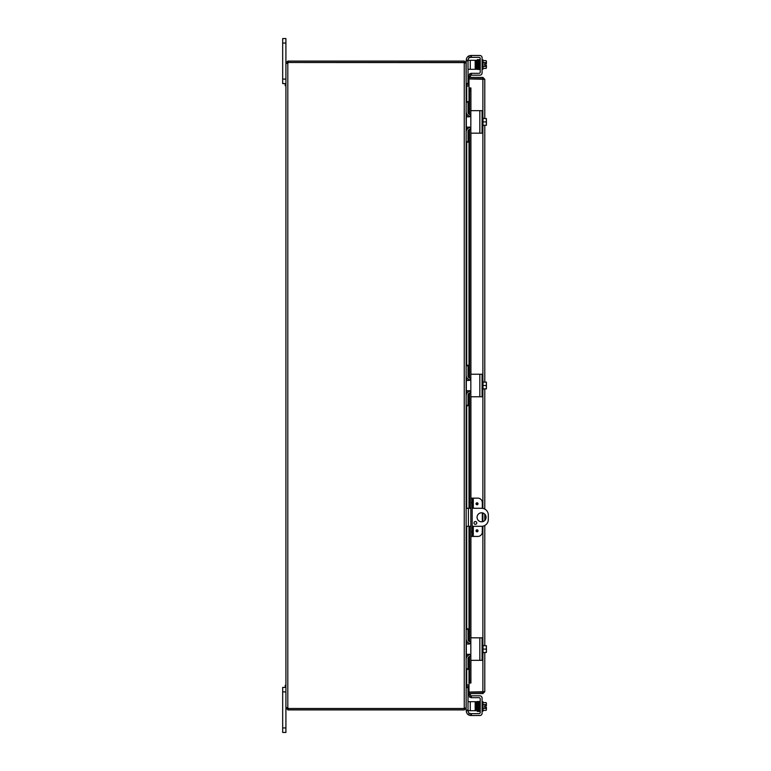 <?xml version="1.0" encoding="UTF-8"?>
<svg xmlns="http://www.w3.org/2000/svg" width="771" height="771" viewBox="0 0 771 771"><rect width="100%" height="100%" fill="white"/><g stroke="black" fill="none" stroke-linecap="round" stroke-linejoin="round"><path stroke-width="1.16" d="M282.678 79.105L285.916 79.105L285.916 38.55L282.678 38.55L282.678 83.605L285.916 83.605L285.251 83.605L285.251 85.774L285.916 85.774M481.567 521.803A4.51 4.51 0 0 1 477.066 517.293A4.51 4.51 0 0 1 481.567 512.792A4.51 4.51 0 0 1 486.077 517.293A4.51 4.51 0 0 1 481.567 521.803M475.37 524.328A1.407 1.407 0 0 1 473.963 522.921A1.407 1.407 0 0 1 475.37 521.514A1.407 1.407 0 0 1 476.777 522.921A1.407 1.407 0 0 1 475.37 524.328M472.16 508.282L481.567 508.282A6.756 6.756 0 0 1 488.322 515.047L488.322 519.548A6.756 6.756 0 0 1 481.567 526.304L472.16 526.304M466.156 526.304L470.83 526.304M470.83 508.282L466.156 508.282M282.678 727.94L282.678 732.45L285.916 732.45L285.916 708.029L288.219 708.588L288.219 709.918L285.916 708.029L285.916 691.895L282.678 691.895L282.678 727.94L285.916 727.94M285.916 685.226L285.251 685.226L285.251 687.395L285.916 687.395L282.678 687.395L282.678 691.895M466.455 85.841L469.009 85.86M466.031 62.971L466.156 83.962L469.009 84.531M466.715 669.373L466.715 684.937L469.009 684.937M466.156 84.164L466.715 86.063L469.009 86.063M469.009 685.14L466.455 685.159M288.219 709.918L464.258 709.918L466.156 708.029L466.156 687.038L469.009 686.469M466.715 684.937L466.156 686.836M286.234 707.556L287.814 707.807A1.263 1.263 0 0 1 288.258 708.501L464.258 708.501L464.258 62.615L466.156 63.174L466.156 142.182L468.026 142.182L466.156 142.182L466.156 405.777L468.026 405.777L466.156 405.777L466.156 669.373L468.026 669.373L466.156 669.373L466.156 707.826L464.691 708.376M468.026 69.313L470.281 69.313L470.281 60.302L466.156 60.302L466.156 62.971L464.258 61.082L288.219 61.082L288.219 62.412L464.258 62.412L464.817 62.971M464.817 708.029L464.258 709.918M466.031 708.029L466.32 711.016A4.51 4.51 0 0 0 469.028 715.141L470.83 715.517L470.83 713.647L469.028 713.136A2.255 2.255 0 0 1 468.199 711.392L468.199 710.698M464.258 62.615L288.258 62.499A1.263 1.263 0 0 1 287.814 63.193L285.916 63.193L287.814 63.193L287.814 707.807L287.255 708.029M464.258 62.412L464.258 61.082M286.475 63.463L285.916 63.193L285.916 707.807L287.255 707.807M287.275 63.357L287.814 63.193M287.255 62.971L285.916 62.971L287.814 61.082L287.255 63.193M287.814 708.588L287.814 709.918M288.219 708.588L464.258 708.588M482.318 508.33L482.318 502.653A4.51 4.51 0 0 0 477.808 498.143L470.83 498.143L470.83 502.653L472.16 502.653L472.16 498.143M472.16 536.443L472.16 531.942L470.83 531.942L470.83 536.443L477.808 536.443A4.51 4.51 0 0 0 482.318 531.942L482.318 526.265M478.02 530.814A0.993 0.993 0 0 1 477.027 531.807A0.993 0.993 0 0 1 476.035 530.814A0.993 0.993 0 0 1 477.027 529.822A0.993 0.993 0 0 1 478.02 530.814M478.02 503.781A0.993 0.993 0 0 1 477.027 504.774A0.993 0.993 0 0 1 476.035 503.781A0.993 0.993 0 0 1 477.027 502.788A0.993 0.993 0 0 1 478.02 503.781M472.16 531.942L472.16 502.653M470.83 531.942L470.83 502.653M482.318 521.736L482.318 512.85M480.266 692.05A2.255 2.255 0 0 0 482.116 692.05M480.246 78.95A2.255 2.255 0 0 1 480.988 78.748M481.393 78.748A2.255 2.255 0 0 1 482.145 78.95M470.358 76.724L470.83 74.064L469.51 73.833L469.047 76.493L470.349 76.753A0.559 0.559 0 0 0 470.908 77.408M469.047 76.493L469.038 76.522A1.899 1.899 0 0 0 469.096 77.408M469.047 87.961L469.51 90.66L470.83 90.66L470.358 87.961L469.009 87.961L469.038 114.214M470.358 87.961L470.908 87.961L470.908 110.899M470.83 90.66L470.83 111.188A0.54 0.54 0 0 1 471.37 110.648L479.09 110.648M470.83 116.276L470.83 119.659M470.83 124.16L470.83 127.543M479.09 133.171L471.37 133.171A0.54 0.54 0 0 1 470.83 132.631L470.83 374.773A0.54 0.54 0 0 1 471.37 374.234L479.09 374.234M470.83 379.872L470.83 383.245M470.83 387.755L470.83 391.128M479.09 396.766L471.37 396.766A0.54 0.54 0 0 1 470.83 396.227L470.83 498.143M470.83 536.443L470.83 638.369A0.54 0.54 0 0 1 471.37 637.829L479.09 637.829M470.83 643.457L470.83 646.84M470.83 651.341L470.83 654.724M479.09 660.352L471.37 660.352A0.54 0.54 0 0 1 470.83 659.812L470.83 680.34L469.51 680.34L469.047 683.039L470.358 683.039L470.83 680.34M469.047 683.039L469.038 656.786M470.358 683.039L469.009 683.048L469.009 656.805M469.047 694.507L469.51 697.167L470.83 696.936L470.358 694.276L469.038 694.478A1.899 1.899 0 0 1 469.096 693.592M470.358 694.276L470.349 694.247A0.559 0.559 0 0 1 470.908 693.592M469.51 90.66L469.51 114.445M469.51 116.132L469.51 116.768M469.51 127.051L469.51 127.687M469.51 129.364L469.51 378.041M469.51 379.717L469.51 380.363M469.51 390.637L469.51 391.282M469.51 392.959L469.51 508.282M469.51 526.304L469.51 641.636M469.51 643.313L469.51 643.949M469.51 654.232L469.51 654.868M469.51 656.555L469.51 680.34M483.446 691.693L482.887 692.252L469.009 692.252L469.009 693.592L482.887 693.592L484.786 691.693L469.009 692.05L469.009 683.048M470.908 683.039L470.908 660.101M469.009 114.195L469.009 87.961L470.908 87.952M469.009 87.952L469.009 78.95L484.786 79.307L482.887 77.408L469.009 77.408L469.009 78.748L482.887 78.748L482.887 77.408M483.446 79.307L482.887 78.748M482.887 692.252L482.887 693.592M484.786 79.307L484.786 118.532M484.786 125.287L484.786 382.117M484.786 388.883L484.786 509.101M484.786 514.141L484.786 520.454M484.786 525.494L484.786 645.712M484.786 652.468L484.786 691.693M470.83 57.353L471.37 57.353L471.37 55.483L470.3 55.512L470.83 55.483L470.83 57.353L469.028 57.864A2.255 2.255 0 0 0 468.199 59.608L468.199 60.302M479.89 57.68A1.128 1.128 0 0 0 479.09 57.353A1.128 1.128 0 0 1 480.217 58.48L480.217 72.195A1.128 1.128 0 0 1 479.09 73.322L470.83 73.322L470.83 75.192L470.83 73.322M466.32 59.984L466.32 59.984A4.51 4.51 0 0 1 469.028 55.859L470.83 55.483M479.841 55.483L471.37 55.483L479.841 55.483A2.255 2.255 0 0 1 482.087 57.729L482.087 59.425M482.087 71.25L482.087 72.946A2.255 2.255 0 0 1 479.841 75.192L471.37 75.192L471.37 73.322M482.993 68.426L486 68.426A4.78 2.39 180 0 0 486.414 67.453L486.414 65.198L484.593 65.198L484.593 63.848L486.414 63.848L486.414 61.603A4.78 2.39 -0 0 0 486 60.62L482.993 60.62M479.09 713.647A1.128 1.128 0 0 0 480.217 712.52A1.128 1.128 0 0 1 479.09 713.647L470.83 713.647L470.83 715.517L471.37 715.517L471.37 713.647M479.09 697.678A1.128 1.128 0 0 1 480.217 698.805A1.128 1.128 0 0 0 479.09 697.678L471.37 697.678L471.37 695.808L479.841 695.808A2.255 2.255 0 0 1 482.087 698.054L482.087 699.75M470.83 697.678L470.83 695.808L470.83 697.678L470.83 695.808L470.83 697.678L471.37 697.678M482.087 711.575L482.087 713.271A2.255 2.255 0 0 1 479.841 715.517L471.37 715.517M477.461 701.706L476.921 701.764L476.844 704.222L476.295 704.222L477.027 704.222M476.729 710.274L476.295 708.722L477.104 708.722M482.993 710.38L486 710.38A4.78 2.39 180 0 0 486.414 709.397L486.414 707.152L484.593 707.152L484.593 705.802L486.414 705.802L486.414 703.547A4.78 2.39 0 0 0 486 702.574L482.993 702.574M470.83 75.192L471.37 75.192M482.087 57.729L482.087 72.946M471.37 57.353L479.09 57.353M482.087 59.839L482.993 59.839L482.993 69.217L482.087 69.217M476.844 66.778L476.295 66.778M484.593 65.198L484.593 63.848M486.414 67.906A5.85 5.85 0 0 1 486 68.426A5.85 5.85 0 0 0 486.414 67.906L486.414 67.453A4.78 2.39 180 0 0 486 66.479A4.78 4.78 0 0 0 486.366 65.198M486.366 63.848A4.78 4.78 0 0 0 486 62.576A4.78 2.39 -0 0 0 486.414 61.603L486.414 61.15A5.85 5.85 0 0 0 486 60.62A5.85 5.85 0 0 1 486.414 61.15M482.993 62.576L486 62.576M482.993 66.479L486 66.479M479.658 60.504L479.678 69.033L480.217 69.033M479.08 69.284L479.292 60.552M476.729 60.726L476.921 69.236L477.721 69.506L477.644 67.164L477.249 60.726L477.191 68.985M466.156 83.962L468.026 83.962L468.026 83.422L466.156 83.422M475.177 69.313L476.295 69.313L476.295 60.302L475.177 60.302L475.177 69.313L470.281 69.313M466.156 60.842L468.026 60.842L468.026 60.302M468.026 60.842L468.026 83.422M470.281 60.302L475.177 60.302M470.3 715.488L470.83 715.517M479.841 695.808L470.83 695.808M468.855 712.992A2.255 2.255 0 0 1 468.199 711.392M480.217 698.805L480.217 712.52M482.087 698.054L482.087 713.271M482.087 711.161L482.993 711.161L482.993 701.783L482.087 701.783M479.254 708.722L479.003 709.416M484.593 707.152L484.593 705.802M486.366 705.802A4.78 4.78 0 0 0 486 704.521A4.78 2.39 0 0 0 486.414 703.547L486.414 703.094A5.85 5.85 0 0 0 486 702.574A5.85 5.85 0 0 1 486.414 703.094M482.993 708.424L486 708.424A4.78 2.39 180 0 1 486.414 709.397L486.414 709.85A5.85 5.85 0 0 1 486 710.38L486 710.38M486 708.424A4.78 4.78 0 0 0 486.366 707.152M482.993 704.521L486 704.521M480.217 701.967L479.678 701.967L479.678 703.547M466.156 710.698L470.281 710.698L470.281 701.687L468.026 701.687M468.026 710.698L468.026 687.038L466.156 687.038M475.177 710.698L476.295 710.698L476.295 701.687L475.177 701.687L475.177 710.698L470.281 710.698M470.281 701.687L475.177 701.687M471.37 133.171L482.087 133.171L482.087 110.648L471.37 110.648M470.3 127.514L470.83 128.786L470.83 115.033L470.3 116.305L469.028 116.835L466.32 116.835L466.32 126.984L470.3 127.514M470.83 132.631L470.83 128.786M470.83 115.033L470.83 111.188M482.087 126.598L482.993 126.598L482.993 117.221L482.087 117.221M486.414 119.293L486.414 118.599A5.811 5.811 0 0 0 486.366 118.532L486 118.532A4.78 4.134 0 0 1 486.414 120.218L486.414 125.22A5.811 5.811 0 0 1 486.366 125.287L486 125.287A4.78 4.134 180 0 0 486.414 123.601L486.414 124.526M482.993 125.287L486 125.287M486.414 123.601A4.78 4.134 180 0 0 486 121.905A4.78 4.134 0 0 0 486.414 120.218M482.993 121.905L486 121.905M482.993 118.532L486 118.532M470.339 116.267A4.51 4.51 0 0 1 466.156 111.766L466.156 102.177L468.026 102.177L468.026 112.325A2.255 2.255 0 0 0 470.281 114.58L470.83 114.58M470.83 129.239L470.281 129.239A2.255 2.255 0 0 0 468.026 131.484L468.026 141.642L466.156 141.642L466.156 132.043A4.51 4.51 0 0 1 470.339 127.552M468.026 142.182L468.026 141.642M468.026 102.177L468.026 101.627L466.156 101.627M471.37 396.766L482.087 396.766L482.087 374.234L471.37 374.234M470.3 391.099L470.83 392.372L470.83 378.628L470.3 379.901L469.028 380.431L466.32 380.431L466.32 390.569L470.3 391.099M470.83 396.227L470.83 392.372M470.83 378.628L470.83 374.773M482.087 390.184L482.993 390.184L482.993 380.816L482.087 380.816M486.414 382.879L486.414 382.185A5.811 5.811 0 0 0 486.366 382.117L486 382.117A4.78 4.134 0 0 1 486.414 383.813L486.414 388.815A5.811 5.811 0 0 1 486.366 388.883L486 388.883A4.78 4.134 180 0 0 486.414 387.187L486.414 388.121M482.993 388.883L486 388.883M486.414 387.187A4.78 4.134 180 0 0 486 385.5A4.78 4.134 0 0 0 486.414 383.813M482.993 385.5L486 385.5M482.993 382.117L486 382.117M470.339 379.852A4.51 4.51 0 0 1 466.156 375.361L466.156 365.762L468.026 365.762L468.026 375.92A2.255 2.255 0 0 0 470.281 378.175L470.83 378.175M470.83 392.825L470.281 392.825A2.255 2.255 0 0 0 468.026 395.08L468.026 405.238L466.156 405.238L466.156 395.639A4.51 4.51 0 0 1 470.339 391.148M468.026 405.777L468.026 405.238M468.026 365.762L468.026 365.223L466.156 365.223M471.37 660.352L482.087 660.352L482.087 637.829L471.37 637.829M470.3 654.695L470.83 655.967L470.83 642.214L470.3 643.486L469.028 644.016L466.32 644.016L466.32 654.165L470.3 654.695M470.83 659.812L470.83 655.967M470.83 642.214L470.83 638.369M482.087 653.779L482.993 653.779L482.993 644.402L482.087 644.402M486.414 646.474L486.414 645.78A5.811 5.811 0 0 0 486.366 645.712L486 645.712A4.78 4.134 0 0 1 486.414 647.399L486.414 652.401A5.811 5.811 0 0 1 486.366 652.468L486 652.468A4.78 4.134 180 0 0 486.414 650.782L486.414 651.707M482.993 652.468L486 652.468M486.414 650.782A4.78 4.134 180 0 0 486 649.095A4.78 4.134 0 0 0 486.414 647.399M482.993 649.095L486 649.095M482.993 645.712L486 645.712M470.339 643.448A4.51 4.51 0 0 1 466.156 638.957L466.156 629.358L468.026 629.358L468.026 639.516A2.255 2.255 0 0 0 470.281 641.761L470.83 641.761M470.83 656.42L470.281 656.42A2.255 2.255 0 0 0 468.026 658.675L468.026 668.823L466.156 668.823L466.156 659.234A4.51 4.51 0 0 1 470.339 654.733M466.156 628.818L468.026 628.818L466.156 628.818M468.026 669.373L468.026 668.823M468.026 629.358L468.026 628.818M282.678 43.06L285.916 43.06M468.402 526.304L468.402 508.282M466.715 84.531L466.715 85.86M466.715 86.063L466.715 101.627M466.715 113.954L466.715 116.835M466.715 126.984L466.715 129.865M466.715 142.182L466.715 365.223M466.715 377.539L466.715 380.431M466.715 390.569L466.715 393.461M466.715 405.777L466.715 508.282M466.715 526.304L466.715 628.818M466.715 641.135L466.715 644.016M466.715 654.165L466.715 657.046M466.715 686.469L466.715 685.14M477.027 530.236A0.578 0.578 0 0 1 477.606 530.814A0.578 0.578 0 0 1 477.027 531.392A0.578 0.578 0 0 1 476.449 530.814A0.578 0.578 0 0 1 477.027 530.236M477.027 503.203A0.578 0.578 0 0 1 477.606 503.781A0.578 0.578 0 0 1 477.027 504.359A0.578 0.578 0 0 1 476.449 503.781A0.578 0.578 0 0 1 477.027 503.203M473.288 536.443L473.288 526.304M473.288 508.282L473.288 498.143M469.038 115.978L469.038 116.835M469.038 126.984L469.038 127.841M469.038 129.605L469.038 377.8M469.038 379.563L469.038 380.431M469.038 390.569L469.038 391.437M469.038 393.2L469.038 508.282M469.038 526.304L469.038 641.395M469.038 643.159L469.038 644.016M469.038 654.165L469.038 655.022M470.908 132.911L470.908 374.494M470.908 396.506L470.908 498.143M470.908 536.443L470.908 638.089M482.887 692.05L482.887 653.779M482.887 644.402L482.887 526.179M482.887 521.601L482.887 512.985M482.887 508.417L482.887 390.184M482.887 380.816L482.887 126.598M482.887 117.221L482.887 78.95M469.028 55.859L469.028 57.864M469.028 713.136L469.028 715.141M466.156 687.578L468.026 687.578M468.026 710.158L466.156 710.158M479.841 110.648L479.841 133.171M479.841 374.234L479.841 396.766M479.841 637.829L479.841 660.352M469.009 655.032L469.009 654.165M469.009 644.016L469.009 643.149M469.009 641.376L469.009 526.304M469.009 508.282L469.009 393.22M469.009 391.446L469.009 390.569M469.009 380.431L469.009 379.554M469.009 377.78L469.009 129.624M469.009 127.851L469.009 126.984M469.009 116.835L469.009 115.968M478.29 59.878L478.473 67.318L478.81 69.506L479.128 68.34M478.319 59.666L479.167 66.778M478.097 66.778L478.02 69.178L478.512 69.178L478.309 60.707L477.721 59.781L478.309 60.707M479.601 60.061L479.591 69.178L477.991 69.226M477.509 68.33L477.461 59.54L477.991 69.236L478.81 69.506M479.08 59.54L479.389 60.707M479.34 69.515L479.678 67.453M479.601 59.54L479.919 60.707M477.779 60.726L477.741 59.878L478.203 60.543M477.21 59.878L477.336 64.995M478.02 701.822L478.261 711.141M478.338 710.274L478.791 711.122L478.608 703.48L478.039 701.61L478.81 701.494L479.128 702.66L479.263 709.253M479.514 704.222L479.591 701.822L478.81 701.494M478.81 711.199L479.389 710.293L479.851 711.122L479.34 701.485M479.331 711.122L478.868 710.274L478.83 711.122M479.34 711.238L479.919 710.293M477.153 710.448L477.345 711.431L477.769 710.293L478.242 711.122L477.721 701.494M477.933 702.497L477.471 701.822L477.644 709.272L477.991 711.46L478.309 710.293L477.721 711.219M477.769 710.293L477.461 711.46L477.124 709.426L476.95 701.822L477.374 703.875M477.702 711.122L477.249 710.274M478.569 69.178L478.608 68.33M477.027 66.778L476.95 69.178M477.673 60.552L477.702 59.868M477.721 69.506L478.03 68.349M478.569 701.822L479.08 711.46M479.022 702.497L479.601 711.46M477.741 711.122L478.242 711.122M477.191 701.494L477.702 711.132M478.54 711.46L478.858 710.293M478.261 702.015L478.434 704.222"/></g></svg>
